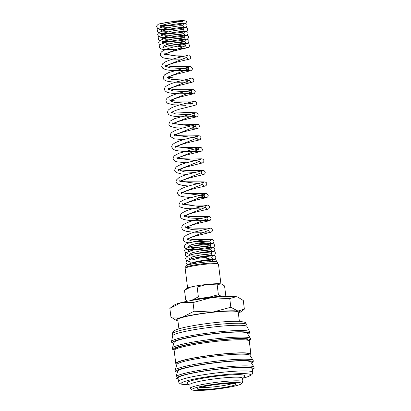 <?xml version="1.0" encoding="UTF-8"?>
<svg xmlns="http://www.w3.org/2000/svg" width="411" height="411" viewBox="0 0 411 411"><rect width="100%" height="100%" fill="white"/><g stroke="black" fill="none" stroke-linecap="round" stroke-linejoin="round"><path stroke-width="0.62" d="M185.202 23.396C186.044 23.011 186.481 22.276 186.517 21.182L183.393 20.55L176.314 20.91L158.697 24.018L166.291 22.523L175.476 21.377L181.308 21.218M173.796 343.581L171.808 342.676L171.469 341.546A39.441 4.012 -7.1 0 1 171.474 341.52L172.79 335.715A37.416 3.802 -7.1 0 1 173.195 335.186A37.416 3.802 -7.1 0 1 211.783 327.171A37.416 3.802 -7.1 0 1 246.996 326.473L249.693 331.78A39.441 4.012 -7.1 0 1 249.703 331.8L249.652 332.977L247.941 334.343M171.474 341.52A39.441 4.012 -7.1 0 1 171.901 340.96A39.441 4.012 -7.1 0 1 216.463 332.078A39.441 4.012 -7.1 0 1 249.693 331.78M174.218 342.291A36.826 3.745 -7.1 0 1 174.608 341.808A36.826 3.745 -7.1 0 1 212.389 333.948A36.826 3.745 -7.1 0 1 247.222 333.198L250.443 338.32A39.394 4.007 -7.1 0 0 217.275 338.659A39.394 4.007 -7.1 0 0 172.764 347.531A39.394 4.007 -7.1 0 0 172.348 348.045L174.218 342.291M175.065 349.442L175.029 349.165A36.826 3.745 -7.1 0 1 175.44 348.502A36.826 3.745 -7.1 0 1 214.09 340.539A36.826 3.745 -7.1 0 1 248.116 340.061L248.152 340.339M176.915 364.3A37.858 3.848 -7.1 0 1 175.785 363.54A37.858 3.848 -7.1 0 1 176.201 362.862A37.858 3.848 -7.1 0 1 215.934 354.672A37.858 3.848 -7.1 0 1 250.916 354.184A37.858 3.848 -7.1 0 1 250.494 354.868A37.858 3.848 -7.1 0 1 250.001 355.196M175.785 363.54L174.151 350.455A37.858 3.848 -7.1 0 1 174.572 349.771A37.858 3.848 -7.1 0 1 214.306 341.587A37.858 3.848 -7.1 0 1 249.287 341.094L250.916 354.184M176.971 364.398A36.826 3.745 -7.1 0 1 177.362 363.915A36.826 3.745 -7.1 0 1 215.138 356.054A36.826 3.745 -7.1 0 1 249.975 355.304L253.197 360.421A39.394 4.007 -7.1 0 0 220.029 360.76A39.394 4.007 -7.1 0 0 175.518 369.633A39.394 4.007 -7.1 0 0 175.101 370.147L176.971 364.398M176.941 364.49L176.807 363.416A36.826 3.745 -7.1 0 1 177.213 362.749A36.826 3.745 -7.1 0 1 215.862 354.791A36.826 3.745 -7.1 0 1 249.893 354.313L250.027 355.387M177.804 371.087A36.826 3.745 -7.1 0 1 178.194 370.604A36.826 3.745 -7.1 0 1 215.975 362.743A36.826 3.745 -7.1 0 1 250.808 361.993L254.029 367.11A39.394 4.007 -7.1 0 0 220.861 367.449A39.394 4.007 -7.1 0 0 176.35 376.322A39.394 4.007 -7.1 0 0 175.934 376.841L177.804 371.087M178.03 378.028A37.416 3.802 -7.1 0 1 178.446 377.355A37.416 3.802 -7.1 0 1 217.717 369.263A37.416 3.802 -7.1 0 1 252.287 368.78L252.724 372.268A37.416 3.802 -7.1 0 0 221.159 372.417A37.416 3.802 -7.1 0 0 178.883 380.843A37.416 3.802 -7.1 0 0 178.466 381.521L178.03 378.028M192.101 389.828L190.468 388.57A26.515 2.697 -7.1 0 1 190.298 388.313A26.515 2.697 -7.1 0 1 190.591 387.835A26.515 2.697 -7.1 0 1 218.421 382.107A26.515 2.697 -7.1 0 1 242.922 381.762A26.515 2.697 -7.1 0 1 242.819 382.05L241.545 383.668A25.04 2.548 -7.1 0 1 241.36 383.848A25.04 2.548 -7.1 0 1 216.35 389.109A25.04 2.548 -7.1 0 1 192.101 389.828A25.04 2.548 -7.1 0 1 192.22 389.135A25.04 2.548 -7.1 0 1 219.767 383.576A25.04 2.548 -7.1 0 1 241.545 383.668M242.922 381.762L242.469 378.125A26.515 2.697 172.9 0 0 217.969 378.469A26.515 2.697 172.9 0 0 190.139 384.203A26.515 2.697 172.9 0 0 189.846 384.681L190.298 388.313M239.731 312.601L244.365 309.154L237.954 311.06L230.828 307.253L212.826 312.088A32.407 3.293 -7.1 0 1 237.954 311.06A32.407 3.293 -7.1 0 1 239.803 312.545A32.407 3.293 -7.1 0 1 239.731 312.601A32.407 3.293 -7.1 0 1 238.375 313.316M170.935 317.056L176.427 320.488A32.407 3.293 -7.1 0 1 176.206 319.388A32.407 3.293 -7.1 0 1 182.874 316.989A32.407 3.293 -7.1 0 1 212.826 312.088L194.11 311.204L182.874 316.989L170.935 317.056L169.856 308.414L181.087 302.63A32.407 3.293 -7.1 0 1 211.033 297.728L229.749 298.612L236.166 296.701A32.407 3.293 -7.1 0 1 237.794 297.081L243.291 300.513L244.365 309.154M177.917 320.847A32.407 3.293 -7.1 0 1 176.427 320.488M225.377 296.038L224.01 296.644M189.594 300.811A17.678 1.798 -7.1 0 1 192.24 300.009L185.726 300.045L187.349 301.242M195.05 259.634L195.004 259.254A5.893 0.601 -7.1 0 1 195.071 259.146A5.893 0.601 -7.1 0 1 201.251 257.872A5.893 0.601 -7.1 0 1 206.697 257.795L207.18 261.653M187.606 288.044L185.161 268.429A16.794 1.706 -7.1 0 1 185.227 268.244L185.957 267.32A15.952 1.623 -7.1 0 1 186.07 267.212A15.952 1.623 -7.1 0 1 202.001 263.857A15.952 1.623 -7.1 0 1 217.45 263.4L218.38 264.114A16.794 1.706 -7.1 0 1 218.493 264.278L220.933 283.893M185.88 267.412L185.721 266.097A15.952 1.623 -7.1 0 1 185.895 265.809A15.952 1.623 -7.1 0 1 202.638 262.362A15.952 1.623 -7.1 0 1 217.378 262.151L217.542 263.472M185.227 268.244A16.794 1.706 -7.1 0 1 185.351 268.126A16.794 1.706 -7.1 0 1 202.12 264.597A16.794 1.706 -7.1 0 1 218.38 264.114M178.913 328.836L177.778 319.727A30.46 3.098 -7.1 0 1 178.117 319.183A30.46 3.098 -7.1 0 1 210.088 312.596A30.46 3.098 -7.1 0 1 238.236 312.201L239.372 321.31M233.006 383.381A17.822 1.814 -7.1 0 1 216.797 386.53A17.822 1.814 -7.1 0 1 200.311 387.455M236.027 384.424A19.605 1.993 -7.1 0 1 214.46 388.775A19.605 1.993 -7.1 0 1 197.414 388.698A19.605 1.993 -7.1 0 1 197.552 388.559A19.605 1.993 -7.1 0 1 217.136 384.439A19.605 1.993 -7.1 0 1 236.12 383.879A19.605 1.993 -7.1 0 1 236.027 384.424M189.908 385.194L188.135 384.28L187.38 382.769A28.724 2.918 -7.1 0 1 187.699 382.256A28.724 2.918 -7.1 0 1 220.157 375.782A28.724 2.918 -7.1 0 1 244.391 375.669C244.545 376.517 244.175 377.339 243.286 378.141L242.531 378.639M208.577 297.338A17.678 1.798 -7.1 0 1 222.135 296.757L218.395 294.697L208.577 297.338L198.369 296.855L192.24 300.009A17.678 1.798 -7.1 0 1 208.577 297.338M219.495 296.942A15.911 1.618 172.9 0 0 192.199 300.343M185.726 300.045L184.508 290.238L190.632 287.084A17.678 1.798 -7.1 0 1 206.969 284.412L217.178 284.895L220.676 283.852A17.678 1.798 -7.1 0 1 221.565 284.063L224.56 285.928L225.783 295.735M186.995 288.394A17.678 1.798 -7.1 0 1 187.036 288.363A17.678 1.798 -7.1 0 1 190.632 287.084L197.146 287.048L206.969 284.412A17.678 1.798 -7.1 0 1 220.676 283.852L221.878 284.191M198.369 296.855L197.146 287.048M218.395 294.697L217.178 284.895M170.231 308.132L174.495 304.967A32.407 3.293 -7.1 0 1 181.087 302.63L193.031 302.563L211.033 297.728A32.407 3.293 -7.1 0 1 236.166 296.701L238.37 297.317M194.11 311.204L193.031 302.563M230.828 307.253L229.749 298.612M209.964 261.704L212.163 261.601M195.461 263.369L191.295 263.04M189.759 263.718L193.483 262.377C200.059 260.492 212.723 259.038 213.386 259.336C212.79 259.264 212.302 258.719 211.917 257.687L206.805 258.637M195.02 259.382L190.802 259.058M189.671 258.437L192.733 256.747L200.404 254.954L211.418 253.7L202.839 255.01L190.303 255.072M189.173 254.45L192.235 252.76L199.91 250.967L207.668 249.826L210.925 249.718L202.335 251.023L189.805 251.085M194.629 245.675L208.49 244.386L211.444 243.78C210.889 243.877 210.55 244.53 210.427 245.732C210.807 246.759 211.3 247.309 211.896 247.376C211.275 247.109 199.659 248.388 192.887 250.186L188.259 251.768L188.68 250.463L191.742 248.773L199.412 246.98L207.165 245.84L210.427 245.732L207.247 246.425L199.448 247.222L191.567 247.365L188.181 246.482L191.238 244.792L198.909 242.999L206.666 241.853L209.934 241.796L199.541 241.576L191.66 240.913L187.411 239.325M187.241 238.909L208.516 230.407C208.875 231.439 209.399 231.999 210.093 232.092L198.477 232.241C193.453 232.246 189.276 231.891 185.936 231.177L183.537 230.263C182.751 229.97 182.171 229.174 181.806 227.874C181.59 227.144 182.001 226.189 183.029 225.007L184.971 223.676C188.115 222.115 192.194 220.712 197.213 219.469L208.187 216.844C207.586 216.957 207.216 217.63 207.082 218.868L185.803 227.375L185.674 228.059L188.803 226.327C195.348 223.61 207.576 221.282 209.435 220.676L210.406 220.152L211.079 218.369L209.713 216.684L208.362 216.51C205.443 216.525 191.521 217.147 185.88 215.821L184.082 215.21L184.364 215.837L205.644 207.329L182.926 204.298L204.205 195.79L181.492 192.759L202.767 184.251L180.054 181.22L201.333 172.712C201.467 171.474 201.837 170.801 202.438 170.693L190 173.699C185.32 174.916 181.6 176.262 178.847 177.732L176.34 180.075L176.057 181.719L176.427 182.808L177.722 184.071L182.972 185.536L188.767 185.993M202.186 230.129L192.024 229.626L185.972 227.792M200.748 218.59L189.877 218L184.364 215.837L184.241 216.515L187.37 214.789C193.915 212.071 206.137 209.744 207.997 209.137L208.968 208.613L209.641 206.831L208.274 205.146L190.709 204.997C185.911 204.637 183.224 204.2 182.643 203.676L182.803 204.976L185.926 203.255C192.471 200.532 204.693 198.205 206.558 197.599C207.745 197.095 208.29 196.324 208.202 195.292L206.805 193.596L204.709 193.437C200.666 193.576 186.389 193.977 182.109 192.512L181.205 192.137L181.364 193.442L183.743 192.035C188.161 190.272 193.191 188.777 198.832 187.55L205.125 186.06C206.307 185.556 206.856 184.786 206.769 183.753C206.754 182.654 205.849 182.037 204.046 181.898L185.88 181.79C183.029 181.544 181.097 181.205 180.085 180.763L179.766 180.593L179.926 181.903C180.265 181.349 182.381 180.378 186.281 179.001C193.227 176.72 201.986 175.086 203.686 174.521L204.657 173.997L205.33 172.214L203.964 170.529L202.613 170.36C199.633 170.385 184.955 171.007 179.705 169.568L178.333 169.06L178.615 169.686L199.895 161.174L177.182 158.143L198.456 149.635L175.744 146.604L197.018 138.096L174.305 135.07L195.585 126.557L172.867 123.526L194.146 115.018L175.857 113.991L171.603 112.403M194.999 172.435L184.128 171.844L178.615 169.686L178.492 170.36L178.77 170.113C179.91 169.265 182.263 168.274 185.834 167.149L202.248 162.987C203.43 162.479 203.979 161.708 203.892 160.675C203.594 159.478 202.782 158.862 201.457 158.826C197.958 158.913 180.193 159.406 177.326 157.737L176.894 157.521L177.054 158.826L177.331 158.569C178.662 157.608 181.39 156.504 185.525 155.266L200.809 151.448C201.996 150.94 202.541 150.174 202.453 149.136L201.056 147.441L198.96 147.282C194.948 147.415 180.958 147.826 176.494 146.398L175.456 145.982L175.615 147.287L178.739 145.561C185.289 142.838 197.511 140.511 199.376 139.91L200.342 139.386L201.02 137.598L199.654 135.913L198.297 135.743C195.379 135.753 181.462 136.375 175.821 135.055L174.017 134.443L174.177 135.748L176.905 134.191C183.275 131.422 196.052 128.977 197.938 128.371L198.909 127.847L199.582 126.059L198.215 124.379L180.645 124.225C175.846 123.87 173.159 123.428 172.584 122.904L172.743 124.209L175.867 122.483C182.412 119.765 194.634 117.438 196.499 116.832C197.681 116.328 198.23 115.558 198.143 114.52L197.403 113.189L196.746 112.825L172.466 111.864M190.755 104.214L192.708 103.48L174.423 102.452L170.164 100.865M169.707 99.827L169.995 100.454L191.269 91.941L172.985 90.918L168.726 89.326M168.556 88.915L189.836 80.402L171.546 79.374L167.287 77.787M167.118 77.376L188.397 68.868L170.108 67.841L165.854 66.253M169.697 45.539L187.657 43.468L188.721 43.895L189.522 45.282C189.42 46.597 188.849 47.378 187.812 47.625C186.522 48.087 170.925 51.077 165.171 54.231L164.117 54.976L163.958 53.671L165.761 54.283C171.402 55.608 185.32 54.987 188.238 54.971L189.589 55.146L190.956 56.831L190.283 58.614L189.317 59.138C187.431 59.744 174.649 62.189 168.279 64.959L165.551 66.52L165.684 65.837L186.959 57.329L164.246 54.298L185.52 45.78L176.92 46.9L164.379 46.962M163.254 46.34L166.316 44.65L173.992 42.857L181.749 41.717L185.001 41.609L181.811 42.302L174.017 43.098L166.136 43.242L162.756 42.354L165.818 40.663L173.488 38.87L181.246 37.73L184.503 37.622L181.323 38.315L173.524 39.112L165.643 39.256L162.263 38.372L165.32 36.682L172.995 34.884L184.01 33.635L180.819 34.334L173.021 35.13L165.145 35.274L161.764 34.385L164.826 32.695L172.502 30.902L180.254 29.762L183.512 29.654C183.635 28.451 183.974 27.799 184.529 27.696L184.524 27.701M167.868 31.339L163.121 31.149L161.266 30.399L164.328 28.708L171.998 26.915L179.756 25.775L183.018 25.667C183.142 24.465 183.481 23.812 184.03 23.71L178.877 24.639C172.517 25.461 166.876 25.77 161.949 25.554L160.043 25.251L160.773 26.412L163.835 24.722L171.505 22.929L179.258 21.788L182.52 21.68M167.369 27.357L162.622 27.162L160.773 26.412L160.352 27.717L164.087 26.371C170.657 24.485 183.316 23.031 183.989 23.329M173.817 343.524A38.593 3.925 -7.1 0 1 216.479 333.306A38.593 3.925 -7.1 0 1 248.609 333.845A38.593 3.925 -7.1 0 1 247.91 334.297M174.254 350.1A38.593 3.925 -7.1 0 1 217.311 339.995A38.593 3.925 -7.1 0 1 249.441 340.534A38.593 3.925 -7.1 0 1 249.097 340.781M177.403 372.315A38.593 3.925 -7.1 0 1 220.065 362.096A38.593 3.925 -7.1 0 1 252.195 362.641A38.593 3.925 -7.1 0 1 251.496 363.088M178.153 378.983A38.593 3.925 -7.1 0 1 220.897 368.785A38.593 3.925 -7.1 0 1 253.027 369.33A38.593 3.925 -7.1 0 1 252.405 369.736M215.215 324.721A37.416 3.802 -7.1 0 1 246.785 324.572L245.151 322.332L240.163 321.351C234.265 321.048 225.747 321.484 214.614 322.661C200.044 324.212 184.693 326.904 177.937 329.144C173.612 330.583 172.964 331.739 172.784 332.268L172.528 333.819A37.416 3.802 -7.1 0 1 172.944 333.146A37.416 3.802 -7.1 0 1 215.215 324.721M188.885 384.814A35.058 3.565 -7.1 0 1 185.68 381.161A35.058 3.565 -7.1 0 1 221.097 375.027A35.058 3.565 -7.1 0 1 250.284 375.52A35.058 3.565 -7.1 0 1 243.43 378.017M159.576 40.73L158.569 39.769L158.261 38.87L159.093 36.728L162.936 34.899C168.972 32.962 181.349 31.21 184.935 31.241C186.964 31.37 187.986 32.001 188.007 33.137C188.295 34.164 187.529 35.012 185.71 35.68C181.698 36.79 164.462 38.536 160.033 37.134L158.61 36.415L157.767 34.884C157.521 34.668 157.798 33.949 158.605 32.731L162.674 30.84C168.787 28.929 180.891 27.229 184.436 27.254C186.466 27.383 187.493 28.015 187.514 29.155C187.827 30.142 187.056 30.989 185.197 31.698C181.153 32.808 163.968 34.55 159.535 33.147L158.112 32.433L157.269 30.897L158.096 28.76L161.939 26.931C167.965 24.994 180.357 23.242 183.943 23.268C185.972 23.396 186.995 24.028 187.015 25.169C187.313 26.176 186.543 27.018 184.709 27.712C180.722 28.816 163.655 30.542 159.134 29.191L157.619 28.446L156.771 26.91C156.36 26.212 157.002 25.246 158.697 24.018M187.257 39.302L188.438 37.956L188.505 37.124C188.485 35.983 187.462 35.351 185.428 35.228C181.868 35.202 169.671 36.918 163.588 38.834L159.596 40.71C158.79 41.927 158.512 42.641 158.759 42.852L159.067 43.751L160.069 44.712M187.344 43.458L188.295 42.934L188.998 41.11C188.978 39.97 187.955 39.338 185.926 39.209C182.356 39.184 170.051 40.92 163.994 42.847L160.09 44.696L159.257 46.839L160.1 48.375L161.621 49.114C163.234 49.51 165.587 49.669 168.674 49.592C176.119 49.448 185.87 48.226 187.817 47.429C186.907 47.733 186.142 47.183 185.52 45.78C185.793 44.342 186.183 43.669 186.692 43.751L171.587 47.512C166.958 48.796 163.604 50.25 161.533 51.868L160.531 53.147L160.249 54.797C160.064 55.028 160.68 57.124 164.159 58.043C167.102 58.732 170.858 59.097 175.43 59.143L188.536 59.014C187.842 58.922 187.318 58.362 186.959 57.329C187.097 56.091 187.467 55.418 188.068 55.305L177.084 57.93C172.07 59.179 167.991 60.581 164.852 62.138L162.437 63.962L161.682 66.335L162.705 68.211L165.212 69.469C167.822 70.163 171.248 70.558 175.487 70.646L189.974 70.553C189.281 70.461 188.752 69.901 188.397 68.868C188.536 67.625 188.906 66.952 189.502 66.844L168.88 72.485L164.41 74.946L163.121 77.874C162.951 78.131 163.578 80.155 166.835 81.065C169.784 81.789 173.606 82.174 178.297 82.221L191.408 82.092C190.719 82 190.19 81.44 189.836 80.402C189.974 79.164 190.339 78.491 190.94 78.383L177.131 81.774C172.101 83.114 168.412 84.62 166.065 86.3C164.965 87.178 164.462 88.216 164.559 89.413C164.379 89.644 164.991 91.74 168.474 92.655C171.413 93.343 175.163 93.713 179.73 93.759L192.846 93.631C192.153 93.538 191.629 92.978 191.269 91.941C191.408 90.708 191.778 90.03 192.379 89.922L181.41 92.542C176.386 93.79 172.307 95.193 169.162 96.749L167.282 98.024C166.239 99.169 165.813 100.145 165.998 100.952L166.368 102.041L167.729 103.341L172.913 104.764L185.638 105.314M166.994 78.054L167.231 77.838C168.51 76.872 171.259 75.763 175.466 74.494L190.75 70.677C191.932 70.173 192.482 69.402 192.394 68.37L190.997 66.674L188.901 66.515C184.852 66.649 170.58 67.055 166.301 65.59L165.397 65.21M168.428 89.593L168.628 89.408C169.681 88.565 172.065 87.553 175.774 86.377L192.189 82.215C193.37 81.712 193.92 80.941 193.833 79.909L193.093 78.573L191.11 78.049L174.906 78.075L168.156 77.247M169.866 101.132L169.866 101.127C170.2 100.577 172.317 99.611 176.227 98.229C183.167 95.953 191.922 94.314 193.627 93.754L194.593 93.23L195.271 91.442L193.905 89.762L191.346 89.598C186.902 89.762 173.293 90.076 169.173 88.668L168.274 88.288M171.305 112.671L171.69 112.337C173.103 111.376 175.795 110.302 179.771 109.115L195.066 105.293C196.247 104.79 196.792 104.019 196.705 102.981L195.965 101.651L193.987 101.127L175.821 101.019L171.027 100.32M189.949 139.93L185.489 139.915L174.218 138.81L170.678 136.652L170.308 135.568L170.596 133.919L171.593 132.64C173.668 131.022 177.018 129.568 181.652 128.283L196.689 124.538C196.088 124.646 195.723 125.319 195.585 126.557C195.939 127.595 196.468 128.155 197.157 128.247L175.79 127.842L170.601 126.418C169.44 125.586 168.859 124.79 168.87 124.03L170.159 121.101L174.629 118.635L195.251 112.999C194.655 113.107 194.285 113.78 194.146 115.018C194.506 116.056 195.03 116.616 195.723 116.709L182.618 116.837C177.922 116.791 174.1 116.405 171.146 115.681L168.741 114.597L167.431 112.491L168.186 110.117L170.601 108.288C173.745 106.732 177.824 105.329 182.844 104.081L193.817 101.46C193.216 101.568 192.846 102.241 192.708 103.48L192.78 103.813M200.034 151.325L188.418 151.469C183.393 151.479 179.211 151.125 175.877 150.405L173.478 149.496L171.747 147.102C171.474 146.46 171.906 145.484 173.031 144.179L174.911 142.905C178.05 141.348 182.13 139.946 187.154 138.697L198.128 136.077C197.527 136.185 197.157 136.858 197.018 138.096C197.378 139.134 197.902 139.694 198.595 139.786M192.821 163.008L188.356 162.987L176.894 161.831L174.983 161.076L173.555 159.73L173.18 158.641C172.882 158.06 173.314 157.089 174.47 155.712L178.939 153.252L199.561 147.616C198.965 147.724 198.595 148.397 198.456 149.635L198.528 149.964M187.329 174.454L181.539 173.997L176.355 172.574L174.988 171.269L174.618 170.18L175.975 167.195C178.055 165.602 181.39 164.169 185.967 162.895L201 159.155C200.404 159.263 200.034 159.936 199.895 161.174C200.255 162.206 200.779 162.771 201.467 162.859M190.206 197.532L181.626 196.561L178.698 195.292L177.49 193.257L178.246 190.889L180.66 189.06C183.804 187.503 187.884 186.101 192.903 184.852L203.877 182.232C203.275 182.34 202.906 183.013 202.767 184.251C203.126 185.284 203.65 185.849 204.344 185.936M207.082 218.868C207.437 219.9 207.961 220.466 208.654 220.553L195.549 220.681C190.976 220.635 187.221 220.27 184.282 219.582C180.799 218.662 180.188 216.566 180.367 216.335L180.655 214.686L181.724 213.35C183.804 211.757 187.133 210.324 191.711 209.05L206.748 205.31C206.152 205.418 205.783 206.091 205.644 207.329C206.003 208.362 206.528 208.927 207.216 209.014L185.849 208.608L180.665 207.19C179.499 206.353 178.919 205.557 178.929 204.796L180.218 201.868L184.688 199.407L205.31 193.771C204.714 193.879 204.344 194.552 204.205 195.79C204.565 196.823 205.089 197.388 205.783 197.475L198.133 197.609M187.113 239.592L187.442 239.305C188.813 238.339 191.526 237.25 195.585 236.037L210.874 232.215C212.055 231.712 212.605 230.941 212.518 229.908L211.115 228.213L209.019 228.054C205.007 228.182 191.017 228.593 186.553 227.17L185.515 226.749M206.44 243.718L186.954 242.603L185.048 241.843L183.614 240.502L183.239 239.413L183.994 237.039L186.214 235.323C188.962 233.895 192.62 232.585 197.182 231.393L209.625 228.382M212.723 243.435L213.751 242.428L213.931 241.298C213.494 240.106 212.949 239.505 212.297 239.485L211.46 239.356C208.896 239.212 199.458 240.384 192.482 242.033C188.911 242.783 186.414 243.728 184.991 244.864L184.185 246.98L185.027 248.511L186.45 249.23C190.879 250.628 208.043 248.891 212.102 247.782C213.967 247.073 214.742 246.225 214.424 245.233C214.408 244.093 213.381 243.461 211.352 243.338C207.796 243.312 195.646 245.018 189.548 246.934L185.52 248.814C184.714 250.032 184.436 250.751 184.683 250.962L185.525 252.498L187.642 253.382M195.466 253.679L212.626 251.758L214.213 251.044L214.922 249.22C214.902 248.08 213.879 247.448 211.85 247.319C208.269 247.294 195.919 249.04 189.877 250.972L186.008 252.811L185.176 254.948L186.024 256.479L188.14 257.363M195.955 257.666L213.088 255.755L214.732 255.01L215.421 253.207C215.4 252.066 214.372 251.434 212.343 251.306C208.773 251.28 196.525 253.006 190.457 254.928L186.43 256.865C185.7 258.031 185.448 258.719 185.674 258.935L186.728 260.631L188.634 261.35M212.41 261.673C212.523 260.482 212.862 259.834 213.427 259.721L207.072 260.795L214.455 259.464L215.205 259.017L215.914 257.188C215.893 256.053 214.871 255.416 212.841 255.293C209.276 255.262 197.023 256.993 190.951 258.915L187.005 260.774C186.204 261.992 185.926 262.711 186.168 262.917L186.476 263.816L187.894 264.982M216.407 261.73L216.258 260.615L215.647 259.819L213.335 259.274L191.367 262.922L187.082 265.244M189.44 261.257L190.17 262.418M211.917 257.687C212.04 256.485 212.379 255.832 212.934 255.734L212.924 255.734M189.26 259.731L192.99 258.391C199.576 256.505 212.246 255.051 212.893 255.349C212.292 255.277 211.804 254.728 211.418 253.7C211.531 252.513 211.87 251.861 212.436 251.748L212.425 251.753M188.762 255.75L189.913 255.21C194.788 253.161 211.639 250.951 212.395 251.362C211.799 251.296 211.311 250.746 210.925 249.718C211.043 248.516 211.388 247.864 211.942 247.761L206.795 248.686C201.005 249.446 195.636 249.77 190.683 249.657L187.95 249.302M188.181 246.482L187.765 247.782L192.394 246.199C199.001 244.442 210.432 243.158 211.3 243.384C210.802 243.363 210.35 242.834 209.934 241.796C210.155 240.399 210.74 239.675 211.68 239.618M206.296 239.69L192.245 239.408L188.274 238.786M162.843 47.635L166.568 46.294C173.144 44.409 185.813 42.96 186.471 43.253C185.875 43.186 185.387 42.636 185.001 41.609C185.125 40.406 185.464 39.754 186.019 39.651L180.891 40.576C175.04 41.341 169.635 41.665 164.672 41.542L162.026 41.192L162.756 42.354L162.34 43.658L166.075 42.307C172.661 40.422 185.33 38.973 185.978 39.271C185.376 39.199 184.888 38.649 184.503 37.622C184.616 36.435 184.955 35.783 185.52 35.67L180.388 36.589C174.177 37.401 168.597 37.714 163.645 37.524L161.533 37.206L162.263 38.372L161.847 39.672L163.003 39.132C167.873 37.082 184.729 34.873 185.479 35.284C184.883 35.218 184.395 34.668 184.01 33.635C184.118 32.448 184.457 31.796 185.027 31.683L179.879 32.608C174.007 33.378 168.592 33.697 163.635 33.568L161.035 33.224L161.764 34.385L161.343 35.69L165.078 34.339C171.659 32.454 184.328 31 184.986 31.298C184.385 31.226 183.892 30.676 183.512 29.654M167.554 29.602L160.537 29.238L161.266 30.399L160.85 31.704L165.484 30.121C172.255 28.323 183.866 27.044 184.488 27.311C183.892 27.244 183.398 26.694 183.018 25.667M172.348 348.045L172.641 349.365L174.213 350.167M175.101 370.147L175.394 371.467L177.382 372.371M175.934 376.841L176.227 378.156L178.158 379.05M254.029 367.11L254.07 368.462L252.416 369.797M253.197 360.421L253.238 361.772L251.527 363.139M250.443 338.32L250.484 339.666L249.153 340.832M172.769 335.787L172.528 333.819M243.379 378.063L247.314 376.949L251.686 374.847L252.462 373.825L252.724 372.268M224.601 296.614L225.577 295.889M195.518 263.359L195.333 261.91M202.895 174.398L202.906 174.398C202.217 174.31 201.688 173.745 201.333 172.712M187.036 288.363L184.709 290.089M178.466 381.521L179.093 382.954L180.917 384.105L188.947 384.845M247.026 326.54L246.785 324.572"/></g></svg>
